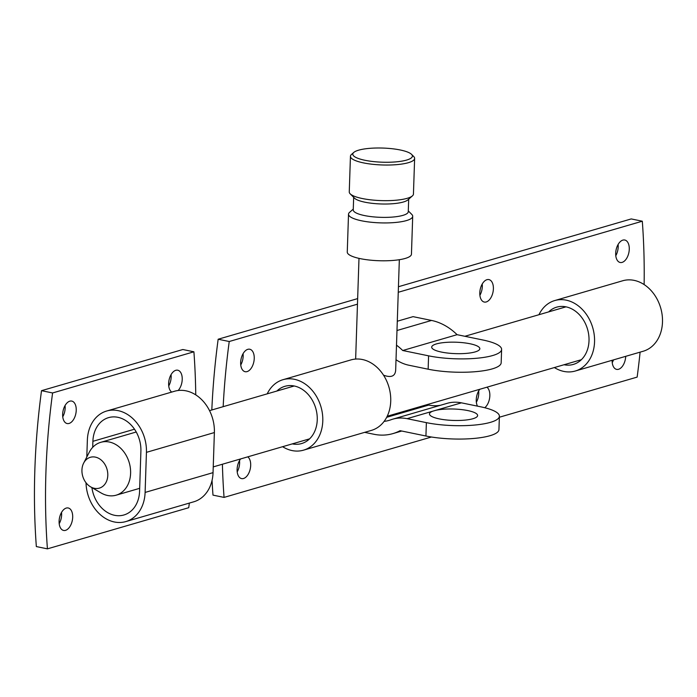 <?xml version="1.0" encoding="UTF-8"?>
<svg xmlns="http://www.w3.org/2000/svg" width="697" height="697" viewBox="0 0 697 697"><rect width="100%" height="100%" fill="white"/><g stroke="black" fill="none" stroke-linecap="round" stroke-linejoin="round"><path stroke-width="1.05" d="M482.211 284.062A11.466 6.534 -78.4 0 1 482.315 286.563A11.466 6.534 -78.4 0 1 479.902 295.301M478.665 390.956A11.466 6.534 -78.4 0 1 478.769 393.457A11.466 6.534 -78.4 0 1 476.356 402.204M612.236 362.632A11.466 6.534 101.6 0 0 613.491 359.896M237.207 471.852A11.466 6.534 101.6 0 0 239.515 460.604M240.753 364.949A11.466 6.534 101.6 0 0 243.061 353.71M615.782 255.729A11.466 6.534 101.6 0 0 618.1 244.49M357.657 298.604L218.161 339.23A471.73 268.72 101.6 0 0 211.818 409.984M212.054 480.407A471.73 268.72 101.6 0 0 212.986 495.123L224.059 497.405L431.443 437.01M644.133 284.576A471.73 268.72 101.6 0 0 642.312 221.21L631.238 218.928L398.44 286.728M479.797 292.801A11.466 6.534 101.6 0 0 484.284 302.054A11.466 6.534 101.6 0 0 492.997 292.139A11.466 6.534 101.6 0 0 488.911 279.593A11.466 6.534 101.6 0 0 479.797 292.801M479.806 389.274A11.466 6.534 101.6 0 0 476.251 399.695A11.466 6.534 101.6 0 0 477.48 406.151M484.755 407.736A11.466 6.534 101.6 0 0 489.747 397.116A11.466 6.534 101.6 0 0 486.924 387.201M499.357 417.233L637.145 377.103A471.73 268.72 101.6 0 0 640.107 352.142M642.312 221.21L398.248 292.287M357.465 304.171L229.235 341.513A471.73 268.72 101.6 0 0 223.162 406.682M222.404 464.237A471.73 268.72 101.6 0 0 224.059 497.405M615.686 253.229A11.466 6.534 101.6 0 0 620.164 262.481A11.466 6.534 101.6 0 0 628.877 252.567A11.466 6.534 101.6 0 0 624.791 240.021A11.466 6.534 101.6 0 0 615.686 253.229M240.648 362.449A11.466 6.534 101.6 0 0 245.135 371.701A11.466 6.534 101.6 0 0 253.847 361.787A11.466 6.534 101.6 0 0 249.761 349.241A11.466 6.534 101.6 0 0 240.648 362.449M240.657 458.922A11.466 6.534 101.6 0 0 237.102 469.342A11.466 6.534 101.6 0 0 241.589 478.595A11.466 6.534 101.6 0 0 249.944 470.127A11.466 6.534 101.6 0 0 247.775 456.849M612.132 360.288A11.466 6.534 101.6 0 0 616.618 369.375A11.466 6.534 101.6 0 0 625.714 356.333M396.497 345.172A60.778 47.832 73.8 0 1 402.735 350.513L457.093 334.682A60.778 47.832 73.8 0 0 431.539 320.446L413.068 316.647L397.29 321.239M282.607 446.699A36.697 28.882 -106.2 0 0 292.069 450.567A36.697 28.882 -106.2 0 0 303.509 450.166A36.697 28.882 -106.2 0 0 320.977 406.865A36.697 28.882 -106.2 0 0 282.991 379.699A36.697 28.882 -106.2 0 0 267.212 393.849M303.509 450.166L371.449 430.38A36.697 28.882 -106.2 0 0 388.917 387.07A36.697 28.882 -106.2 0 0 350.931 359.913L282.991 379.699M292.278 443.884A29.814 23.463 -106.2 0 0 292.287 443.884A29.814 23.463 -106.2 0 0 301.583 443.562A29.814 23.463 -106.2 0 0 315.776 408.372A29.814 23.463 -106.2 0 0 284.907 386.312A29.814 23.463 -106.2 0 0 276.883 391.034M218.161 339.23L229.235 341.513M475.145 351.915A24.081 5.707 -178.1 0 1 448.162 353.109A24.081 5.707 -178.1 0 1 431.696 347.123A24.081 5.707 -178.1 0 1 437.855 343.543A24.081 5.707 -178.1 0 1 464.463 342.863A24.081 5.707 -178.1 0 1 479.832 348.718A24.081 5.707 -178.1 0 1 475.145 351.915M402.735 350.513L428.585 355.836A45.871 10.873 1.9 0 0 492.692 355.531A45.871 10.873 1.9 0 0 501.613 349.441A45.871 10.873 1.9 0 0 482.934 340.005L457.093 334.682M501.613 349.441L501.169 362.806A45.871 10.873 -178.1 0 1 492.248 368.887A45.871 10.873 -178.1 0 1 428.141 369.201L408.851 365.219A45.871 36.096 73.8 0 1 396.018 359.739M440.67 405.218A47.021 37.002 73.8 0 1 428.725 405.079L426.86 404.687M426.372 422.643A45.871 10.873 1.9 0 0 490.47 422.338A45.871 10.873 1.9 0 0 499.392 416.248L498.947 429.613A45.871 10.873 -178.1 0 1 490.026 435.703A45.871 10.873 -178.1 0 1 425.928 436.008L426.372 422.643L407.074 418.67A45.871 36.096 -106.2 0 0 392.768 419.167A45.871 36.096 -106.2 0 0 390.93 419.777A47.021 37.002 73.8 0 1 389.039 420.396A47.021 37.002 73.8 0 1 384.125 421.38M435.642 410.35L432.863 411.16A24.081 5.707 1.9 0 0 429.474 413.931A24.081 5.707 1.9 0 0 453.355 420.439A24.081 5.707 1.9 0 0 477.619 415.534A24.081 5.707 1.9 0 0 462.25 409.679A24.081 5.707 1.9 0 0 435.642 410.35L461.431 402.84A45.871 36.096 -106.2 0 0 447.126 403.336L392.768 419.167M499.392 416.248A45.871 10.873 1.9 0 0 480.721 406.813L461.431 402.84M364.67 432.358L373.932 434.266A60.778 47.832 -106.2 0 0 392.89 433.612A60.778 47.832 -106.2 0 0 400.078 430.685L425.928 436.008M538.973 314.704A36.697 28.882 73.8 0 1 554.751 300.555A36.697 28.882 73.8 0 1 566.191 300.154A36.697 28.882 73.8 0 1 594.21 334.778A36.697 28.882 73.8 0 1 575.269 371.022A36.697 28.882 73.8 0 1 554.368 367.554M575.269 371.022L643.209 351.236A36.697 28.882 -106.2 0 0 662.15 314.992A36.697 28.882 -106.2 0 0 634.131 280.368A36.697 28.882 -106.2 0 0 622.691 280.769L554.751 300.555M548.652 311.89A29.814 23.463 73.8 0 1 556.668 307.159A29.814 23.463 73.8 0 1 565.973 306.837A29.814 23.463 73.8 0 1 588.738 334.969A29.814 23.463 73.8 0 1 573.343 364.418A29.814 23.463 73.8 0 1 564.039 364.74M83.666 463.087L89.26 452.257A27.523 21.659 73.8 0 1 100.751 442.325A27.523 21.659 73.8 0 1 129.241 462.695A27.523 21.659 73.8 0 1 116.146 495.184A27.523 21.659 73.8 0 1 107.565 495.48A27.523 21.659 73.8 0 1 101.117 492.971L90.584 486.837A16.057 12.633 -106.2 0 0 94.348 488.301A16.057 12.633 -106.2 0 0 107.538 477.846A16.057 12.633 -106.2 0 0 99.462 458.774A16.057 12.633 -106.2 0 0 83.666 463.087A16.057 12.633 -106.2 0 0 90.584 486.837M399.337 259.702L395.661 370.36C395.121 376.31 391.078 377.913 383.524 375.178M408.294 210.912L411.796 214.432A32.114 7.615 -178.1 0 1 412.702 216.323L411.448 254.187A32.114 7.615 -178.1 0 1 393.727 260.382A32.114 7.615 -178.1 0 1 360.332 258.657A32.114 7.615 -178.1 0 1 347.263 252.053L348.517 214.197A32.114 7.615 -178.1 0 1 349.554 212.367L353.274 209.083M400.27 149.986A29.814 7.075 1.9 0 0 353.762 152.443A29.814 7.075 1.9 0 0 382.374 162.201A29.814 7.075 1.9 0 0 411.561 154.368A29.814 7.075 1.9 0 0 400.27 149.986M411.561 154.368L413.722 156.529A32.114 7.615 -178.1 0 1 414.628 158.419A32.114 7.615 -178.1 0 1 396.907 164.623A32.114 7.615 -178.1 0 1 363.512 162.898A32.114 7.615 -178.1 0 1 350.443 156.294A32.114 7.615 -178.1 0 1 351.471 154.464L353.762 152.443M414.628 158.419L413.443 194.054A32.114 7.615 -178.1 0 1 412.415 195.883A32.114 7.615 -178.1 0 1 362.327 198.532A32.114 7.615 -178.1 0 1 350.164 193.818A32.114 7.615 -178.1 0 1 349.258 191.928L350.443 156.294M353.667 197.338L353.248 209.893A27.523 6.526 1.9 0 0 364.453 215.556A27.523 6.526 1.9 0 0 393.082 217.028A27.523 6.526 1.9 0 0 408.268 211.714L408.686 199.168M412.415 195.883L407.823 199.917A27.523 6.526 -178.1 0 1 364.897 202.191A27.523 6.526 -178.1 0 1 354.477 198.148L350.164 193.818M412.702 216.323A32.114 7.615 -178.1 0 1 394.981 222.517A32.114 7.615 -178.1 0 1 361.586 220.801A32.114 7.615 -178.1 0 1 348.517 214.197M86.794 457.032L87.36 440.173A36.697 28.882 73.8 0 1 106.641 411.03A36.697 28.882 73.8 0 1 146.44 452.344L145.107 492.43A36.697 28.882 73.8 0 1 125.826 521.583A36.697 28.882 73.8 0 1 86.019 482.76M72.688 517.226A11.466 6.534 101.6 0 0 68.21 507.974A11.466 6.534 101.6 0 0 59.498 517.888A11.466 6.534 101.6 0 0 63.584 530.443A11.466 6.534 101.6 0 0 72.688 517.226M76.234 410.333A11.466 6.534 101.6 0 0 71.756 401.08A11.466 6.534 101.6 0 0 63.044 410.995A11.466 6.534 101.6 0 0 67.13 423.541A11.466 6.534 101.6 0 0 76.234 410.333M178.153 390.503A11.466 6.534 101.6 0 0 182.222 379.464A11.466 6.534 101.6 0 0 177.744 370.212A11.466 6.534 101.6 0 0 169.336 378.837A11.466 6.534 101.6 0 0 171.706 392.08M195.752 394.877A471.73 268.72 101.6 0 0 193.905 351.802L52.589 392.96A471.73 268.72 101.6 0 0 47.422 548.853L188.739 507.695A471.73 268.72 101.6 0 0 189.34 503.086M59.201 523.691A11.466 6.534 101.6 0 0 61.615 514.944A11.466 6.534 101.6 0 0 61.519 512.443M62.747 416.797A11.466 6.534 101.6 0 0 65.161 408.05A11.466 6.534 101.6 0 0 65.065 405.549M168.735 385.929A11.466 6.534 101.6 0 0 171.148 377.182A11.466 6.534 101.6 0 0 171.053 374.681M193.905 351.802L182.832 349.519L41.515 390.677A471.73 268.72 101.6 0 0 36.34 546.57L47.422 548.853M52.589 392.96L41.515 390.677M106.641 411.03L174.581 391.244A36.697 28.882 73.8 0 1 214.38 432.558L213.047 472.644A36.697 28.882 73.8 0 1 193.775 501.796L125.826 521.583M92.692 447.352L92.893 441.314A29.814 23.463 73.8 0 1 108.558 417.634A29.814 23.463 73.8 0 1 140.899 451.203L139.574 491.289A29.814 23.463 73.8 0 1 123.909 514.978A29.814 23.463 73.8 0 1 91.899 487.604M431.539 320.446L396.985 330.509M428.141 369.201L428.585 355.836M428.725 405.079L386.678 417.32M432.863 411.16L407.074 418.67M213.047 472.644L145.107 492.43M214.38 432.558L146.44 452.344M134.495 429.204L92.893 441.314M401.751 431.025L392.89 433.612M565.981 306.846L464.873 336.285M294.212 385.99L209.536 410.646M136.22 432.001L100.751 442.325M581.368 359.696L387.227 416.231M309.607 438.84L213.238 466.903M139.67 488.327L116.146 495.184M358.99 258.369L355.644 359.068"/></g></svg>
